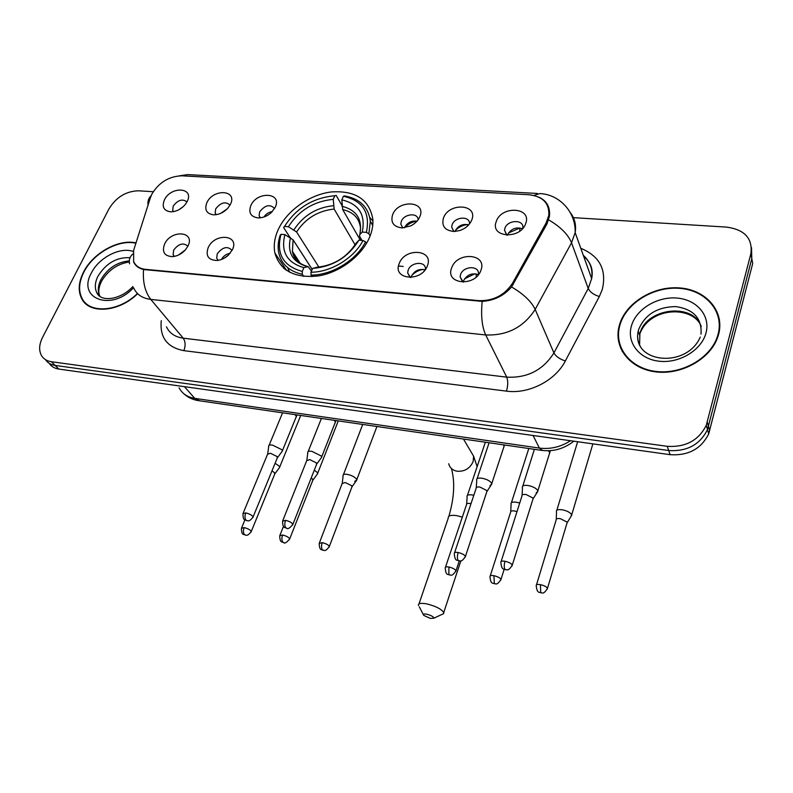 <?xml version="1.0" encoding="UTF-8"?>
<svg xmlns="http://www.w3.org/2000/svg" width="793" height="793" viewBox="0 0 793 793"><rect width="100%" height="100%" fill="white"/><g stroke="black" fill="none" stroke-linecap="round" stroke-linejoin="round"><path stroke-width="1.19" d="M278.026 230.029C274.497 238.039 273.456 245.701 274.893 253.017C280.117 270.71 294.57 278.353 318.261 275.954C340.068 272.465 362.153 255.633 369.776 236.8C372.224 230.743 373.255 224.905 372.859 219.264C369.33 199.469 355.472 190.36 331.305 191.946C309.329 194.612 286.56 210.869 278.026 230.029M232.418 249.686L228.463 255.088C225.053 258.211 221.277 260.015 217.113 260.481C208.4 260.193 205.417 255.921 208.162 247.674C214.566 232.686 239.892 234.589 232.418 249.686M232.062 250.4C227.561 245.79 222.615 246.95 217.213 253.879L216.707 258.25L218.234 260.332M427.377 265.843C421.668 282.447 392.02 279.76 399.226 263.514C404.866 247.267 434.227 249.468 427.377 265.843M425.444 269.372L425.454 268.946C425.801 260.847 410.903 261.898 408.157 270.116L407.661 272.911L410.437 277.51M480.935 270.274C475.473 287.244 444.635 284.449 451.673 267.856C457.075 251.262 487.586 253.562 480.935 270.274M478.447 274.051C479.438 265.278 463.3 265.814 460.555 274.576L460.099 276.797L463.241 282.199M187.991 246.008L185.423 249.854C181.746 253.879 177.463 256.129 172.596 256.635C164.409 256.189 161.742 252.005 164.577 244.066C171.129 229.355 195.584 231.189 187.991 246.008M187.872 246.246C183.381 242.331 178.633 243.639 173.637 250.172L173.142 254.791L174.222 256.426M230.466 204.267L227.839 208.192C223.685 212.564 218.957 214.774 213.654 214.824C206.527 213.793 204.257 209.768 206.854 202.73C213.099 188.387 237.771 189.805 230.466 204.267M230.02 205.139C225.509 201.154 220.722 202.423 215.676 208.946L215.151 213.03L216.083 214.685M275.29 207.171L271.493 212.405C267.449 216.073 263.028 217.906 258.231 217.916C250.786 216.886 248.318 212.782 250.826 205.585C256.912 190.964 282.467 192.431 275.29 207.171M274.586 208.519C270.066 203.87 265.08 204.99 259.628 211.9L259.103 215.716L260.282 217.827M419.894 216.539C418.228 220.494 415.165 223.606 410.715 225.886L402.279 227.908C393.635 226.957 390.404 222.585 392.594 214.774C398.116 199.281 426.604 200.916 419.894 216.539M418.08 219.81C418.159 212.296 403.954 213.694 401.308 221.406L400.812 224.112L402.755 227.898M471.795 219.909C469.734 224.835 465.778 228.364 459.93 230.495L454.27 231.487C445.002 230.684 441.394 226.203 443.446 218.065C448.749 202.265 478.318 203.96 471.795 219.909M469.456 223.973L469.466 223.904C470.289 215.676 454.786 216.539 452.109 224.806L451.653 227.036L453.854 231.487M525.739 223.408C520.634 239.902 489.568 237.662 496.269 221.495C501.325 205.357 532.053 207.122 525.739 223.408M522.765 228.364L522.815 228.037C524.282 219.215 507.54 219.562 504.873 228.354L504.497 230.029L506.905 235.204M187.198 201.462L185.512 204.168C181.329 209.164 176.373 211.721 170.634 211.83C163.794 210.819 161.703 206.864 164.379 199.975C170.773 185.889 194.612 187.257 187.198 201.462M186.96 201.918C182.489 198.547 177.91 199.945 173.221 206.101L172.696 210.393L173.598 211.612M411.091 277.471L411.468 276.182C414.6 270.621 419.13 268.53 425.048 269.898M463.211 282.189L463.588 280.732C467.097 274.616 472.023 272.623 478.367 274.745M404.499 227.769L404.559 227.601C407.295 222.645 411.428 220.494 416.979 221.178C412.033 221.871 407.88 224.072 404.509 227.769M454.994 231.457L455.113 231.11C458.176 225.628 462.716 223.547 468.713 224.855M507.451 235.214L507.599 234.748C511.039 228.741 515.965 226.748 522.389 228.771M150.442 197.566L151.85 194.136C158.977 182.4 168.959 176.284 181.795 175.808L528.971 194.741C542.878 196.386 549.48 203.276 548.786 215.418L546.109 222.962L512.575 283.121C504.685 295.184 493.415 301.033 478.784 300.646L145.466 269.342C139.578 268.668 135.643 266.022 133.64 261.403L133.63 250.34L150.442 197.566M178.921 209.709L183.391 206.517M263.98 216.985C265.962 213.951 268.738 212.147 272.316 211.562M220.583 213.406L227.214 208.856M178.395 255.098L185.433 249.845M221.465 259.47C223.368 256.04 226.253 253.988 230.129 253.294M285.986 269.997L283.488 267.994L285.986 269.997M135.999 242.906C118.672 238.713 92.821 253.165 83.473 272.197C78.467 282.298 77.902 291.17 81.778 298.812C89.44 314.543 119.188 312.125 137.645 293.697M85.406 302.867L86.219 304.185M619.571 324.525L618.748 327.747C614.149 348.751 630.752 369.151 656.247 371.937C681.663 374.98 710.112 359.041 717.625 337.471L718.646 334.19C724.802 311.243 706.117 289.891 679.948 287.948C653.868 285.678 626.083 302.52 619.571 324.525M619.977 344.896L620.76 348.484M538.784 197.12C546.664 200.639 550.223 206.933 549.48 215.983L546.982 223.953L511.564 286.957C503.892 295.779 494.098 300.597 482.184 301.39L143.553 269.531C138.517 268.272 135.187 265.675 133.561 261.73M618.59 341.496L618.599 337.699M153.227 191.718L138.398 190.796C125.988 191.202 116.204 197.199 109.028 208.787L42.525 337.461C38.946 344.717 38.718 350.922 41.821 356.087C43.942 359.209 47.134 361.093 51.406 361.727L55.133 365.414C50.871 364.78 47.679 362.897 45.558 359.764C47.679 362.897 50.871 364.78 55.133 365.414L668.687 450.523C687.006 451.663 699.941 444.685 707.505 429.578L751.794 258.637L751.516 247.684M84.008 302.014L83.414 300.606M51.406 361.727L667.27 446.32C685.667 447.44 698.683 440.422 706.285 425.256L750.872 253.72C752.815 238.524 744.746 229.653 726.656 227.105L573.408 217.649M719.439 319.609L718.121 316.11M49.265 363.422C51.376 366.544 54.568 368.428 58.821 369.072L670.095 454.676C688.324 455.836 701.19 448.897 708.704 433.86L752.706 263.494L751.794 258.637L707.505 429.578C699.941 444.685 687.006 451.663 668.687 450.523L55.133 365.414L58.821 369.072M135.89 243.253C118.742 239.03 93.068 253.354 83.8 272.227C78.854 282.219 78.289 290.991 82.125 298.555C89.708 314.137 119.168 311.738 137.437 293.489M86.536 303.897L87.458 305.136M718.111 334.14C724.217 311.431 705.73 290.297 679.829 288.365C654.007 286.114 626.51 302.797 620.067 324.575L619.264 327.727C614.694 348.533 631.129 368.735 656.376 371.491C681.534 374.504 709.705 358.714 717.12 337.352L718.111 334.14M621.246 348.286L622.416 351.785M430.321 618.411L433.84 618.203C433.602 616.756 431.293 615.437 426.912 614.238C423.878 613.713 422.828 614.099 423.759 615.398L430.321 618.411M418.436 605.545C418.05 603.364 420.885 602.819 426.921 603.919C435.793 606.169 441.394 609.044 443.723 612.533L443.703 613.613L441.394 614.684M303.729 276.43L302.331 274.289L302.262 271.444C283.051 266.022 275.974 253.651 281.009 234.322L284.905 234.619C280.643 251.738 286.977 262.741 303.897 267.637L308.11 266.607L311.461 271.107M312.174 269.442L293.123 239.853L284.905 234.619M312.204 269.362L294.084 241.34M372.789 224.865L370.559 221.673M372.938 221.128L369.766 217.421M287.7 267.697L289.544 272.217M368.874 233.727L370.321 221.247C368.527 207.241 360.002 198.805 344.757 195.94L343.379 196.258C362.798 200.669 370.47 212.702 366.376 232.359L368.874 233.727L370.123 235.927M366.445 243.471L365.533 241.865L363.025 240.497C353.965 258.181 330.76 272.316 310.985 272.227L311.054 275.082C331.752 275.29 356.136 260.431 365.533 241.865M311.054 275.082L312.065 276.638M281.009 234.322L280.107 235.402C278.095 241.478 277.639 247.267 278.73 252.779C281.386 264.178 289.247 271.355 302.331 274.289M366.376 232.359L362.252 232.062C365.751 214.695 358.942 203.96 341.842 199.866L343.379 196.258M310.985 272.227L312.62 268.401C332.713 266.745 348.137 257.348 358.892 240.19L363.025 240.497M303.897 267.637L302.262 271.444M341.842 199.866L342.705 209.59L360.409 240.299M361.915 240.418L359.497 236.076L359.804 234.559L362.252 232.062M317.329 267.281L312.62 268.401M358.892 240.19L356.097 243.273M289.921 237.315L283.607 227.541L284.509 226.451C296.285 207.994 313.047 197.754 334.805 195.752L336.192 195.435L341.922 205.407M334.805 195.752L333.258 199.35C313.929 201.253 298.971 210.383 288.394 226.729L284.509 226.451M355.095 244.898L334.14 209.045L333.258 199.35M288.394 226.729L296.582 231.972L318.925 267.142M278.997 468.276L279.701 467.325L279.067 466.036L275.102 463.281M274.665 474.234L274.527 472.717L271.969 470.903M316.962 474.561L317.696 473.56L317.131 472.35L314.296 470.14M312.67 480.627L312.591 479.141L311.203 477.971M354.719 481.321L356.83 479.973L356.335 478.853C354.362 476.722 351.339 475.225 347.255 474.363C344.241 473.956 342.814 474.442 342.982 475.81M351.824 487.219L351.805 485.762L345.233 482.531L342.15 483.542L319.48 542.69M269.025 214.407L267.915 215.131M473.808 495.298L472.152 494.951C468.514 494.475 466.799 495.05 467.008 496.676M471.002 503.684L470.209 503.525C467.573 503.168 466.334 503.575 466.492 504.744L445.507 567.124M519.712 503.069L516.471 502.247C512.585 501.751 510.761 502.356 510.989 504.07M516.996 511.614L514.558 510.979C511.743 510.603 510.424 511.029 510.593 512.258L490.262 575.817M467.493 226.084L467.513 224.528C462.834 225.113 458.8 227.056 455.43 230.376M570.95 516.511L571.584 514.558C570.048 512.357 566.936 510.761 562.237 509.79C558.094 509.265 556.151 509.909 556.389 511.723M566.916 523.35L567.124 522.111L560.354 518.672C557.36 518.275 555.952 518.731 556.131 520.03L536.504 584.798M519.762 231.1L519.831 228.007L508.452 233.023M281.634 452.069L282.427 451.019L281.773 449.661L272.514 445.101C269.749 444.744 268.44 445.21 268.589 446.518M277.203 458.156L277.084 456.53L270.383 453.249L267.558 454.25L243.253 512.942M320.917 458.314L321.72 457.204L321.145 455.935L311.827 451.316C308.874 450.939 307.486 451.445 307.654 452.833M316.516 464.52L316.466 462.924L309.716 459.593L306.713 460.664L282.873 520.377M228.275 255.257L223.933 258.349M489.975 485.613L491.848 483.928L491.541 483.086C489.787 480.776 486.595 479.16 481.985 478.229C478.159 477.753 476.375 478.407 476.613 480.171M486.733 492.037L486.902 490.589L479.983 487.09C477.217 486.733 475.919 487.189 476.097 488.458L454.597 552.671M422.986 269.382C418.605 270.195 414.878 272.227 411.795 275.458M424.305 270.79L424.314 269.64M536.197 492.899L537.932 491.154L537.694 490.431C536.028 488.111 532.827 486.476 528.079 485.514C523.995 485.019 522.081 485.703 522.339 487.566M532.856 499.471L533.074 498.083L526.116 494.535C523.152 494.168 521.764 494.654 521.963 495.982L501.166 561.434M474.918 273.754L464.549 278.849M476.216 277.005L476.266 273.952M145.466 269.342L145.922 269.898M478.784 300.646L479.081 301.261M512.575 283.121L513.22 284.568M546.109 222.962L546.694 224.478M580.783 248.288C599.706 256.139 606.883 269.858 602.293 289.455L599.33 296.532L565.33 360.974C555.358 380.709 528.693 394.309 506.469 391.127L183.847 350.655C167.135 347.403 159.611 337.402 161.286 320.669M548.687 219.869C560.522 226.838 568.135 234.48 571.525 242.797L588.228 288.493L591.647 278.591C592.946 269.224 590.17 261.482 583.321 255.346M148.053 205.08C147.508 201.402 148.549 198.24 151.185 195.584M570.286 212.583C574.756 218.293 576.382 224.964 575.163 232.597L571.525 242.797L535.166 309.409C523.687 327.222 507.203 335.736 485.703 334.953L150.789 299.417C145.04 292.022 142.631 282.06 143.553 269.531M533.867 195.425L539.835 193.581C559.055 194.265 575.936 211.681 575.163 232.597L591.647 278.591C593.501 269.749 590.835 262.314 583.648 256.258M482.184 301.39C480.816 315.644 481.985 326.835 485.703 334.953L506.717 377.141C527.345 378.182 543.076 370.103 553.92 352.925L588.228 288.493C590.051 292.141 593.749 294.818 599.33 296.532M511.564 286.957C523.568 294.034 531.439 301.518 535.166 309.409L553.92 352.925C555.903 356.414 559.709 359.1 565.33 360.974M129.556 263.801C128.724 259.945 129.814 256.674 132.808 254.008M166.471 326.805C169.504 333.248 175.075 337.035 183.203 338.175L150.789 299.417C142.423 298.356 136.743 294.57 133.739 288.037M537.367 193.452L187.634 174.599L179.545 175.798M750.872 253.72L751.794 258.637M667.27 446.32L670.095 454.676M707.287 422.173L709.705 430.787M183.847 350.655C185.711 345.788 185.503 341.624 183.203 338.175L506.717 377.141C508.154 380.898 508.075 385.567 506.469 391.127M179.099 387.817C182.192 393.665 187.416 397.184 194.771 398.373L184.432 386.657M199.549 400.802L194.771 398.373L539.389 448.075L533.074 435.486M542.531 450.493L539.389 448.075C550.312 449.453 560.691 447.004 570.524 440.73M403.181 266.428L398.701 266.051M276.787 255.832L275.607 255.733M129.289 260.917C117.086 262.037 107.62 268.302 100.889 279.711C97.866 285.906 97.519 291.368 99.829 296.086L100.037 296.453M130.032 257.695C116.71 257.041 106.014 263.246 97.916 276.301C94.882 282.506 94.516 287.978 96.825 292.706L99.829 296.086C98.005 292.161 98.6 287.165 101.623 281.099C108.195 270.235 117.423 263.851 129.299 261.948M133.283 251.52C120.447 246.514 98.808 257.626 91.383 272.97C76.614 298.792 111.664 311.927 133.541 287.69M701.19 326.657C693.558 302.093 645.859 307.971 639.892 333.635L639.574 345.203M701.012 334.17C702.092 318.419 693.647 309.22 675.686 306.584C657.189 306.931 644.828 314.633 638.593 329.69L638.256 330.968C636.898 337.025 637.859 342.626 641.121 347.76M705.998 332.961C710.706 315.792 696.849 299.615 677.093 298.069C657.407 296.275 636.323 309.052 631.496 325.685C626.371 342.289 639.069 359.13 659.251 361.231C679.353 363.6 701.597 350.159 705.998 332.961M462.329 517.115L456.798 515.658C450.86 514.816 448.015 515.648 448.253 518.156L418.982 603.949M470.229 450.483L473.609 456.203L473.143 461.556C470.021 468.455 464.688 471.676 457.135 471.24C452.595 470.358 449.79 467.85 448.719 463.736M293.123 239.853L292.409 251.322L297.137 260.847M359.804 234.559C362.688 219.463 356.731 210.026 341.942 206.259M315.951 267.35C333.447 265.754 346.947 257.527 356.454 242.668M290.516 237.632C287.026 252.551 292.607 262.205 307.258 266.597M359.923 234.441L360.528 227.908C359.179 218.105 353.232 211.999 342.705 209.59M333.357 205.714C316.466 207.498 303.342 215.518 293.985 229.752M334.14 209.045C318.043 210.789 305.523 218.422 296.582 231.972M251.014 532.113L251.292 531.439C246.692 537.664 245.81 534.294 245.136 535.047L244.422 534.601C243.193 532.936 243.104 530.606 244.145 527.593L241.449 528.287C241.518 536.237 244.165 533.877 245.136 535.047L245.493 535.106M274.973 473.48L251.292 531.439C250.221 529.823 247.842 528.534 244.145 527.593M289.455 539.527L289.732 538.824C286.699 542.6 284.628 543.839 283.507 542.551L282.833 542.105C281.654 540.43 281.574 538.06 282.605 534.997L279.731 535.741C279.889 543.8 282.576 541.371 283.507 542.551L283.854 542.61M312.977 479.844L289.732 538.824C288.682 537.208 286.303 535.939 282.605 534.997M329.085 547.17L329.373 546.427C324.843 552.969 323.792 549.509 323.068 550.283L322.414 549.836C321.294 548.151 321.244 545.753 322.255 542.64L319.202 543.423C319.44 551.561 322.156 549.123 323.068 550.283L323.395 550.332M352.142 486.387L329.373 546.427C328.322 544.821 325.953 543.562 322.255 542.64M455.717 571.575L456.005 570.722C451.514 577.78 450.295 574.191 449.423 574.975L448.878 574.538L448.917 567.025C446.251 566.599 445.022 566.906 445.22 567.976C445.785 576.402 448.61 573.825 449.423 574.975L449.7 575.024M459.266 560.909L456.005 570.722C454.984 569.156 452.625 567.917 448.917 567.025M500.71 580.238L500.998 579.356C496.547 586.582 495.258 582.964 494.317 583.747L493.93 575.698C491.085 575.242 489.767 575.569 489.985 576.689C490.708 585.284 493.504 582.577 494.317 583.747L494.564 583.797M504.179 569.295L500.998 579.356C499.996 577.8 497.637 576.58 493.93 575.698M547.229 589.189L547.507 588.277C543.086 595.692 541.728 592.024 540.707 592.817L540.449 584.659C537.406 584.173 535.999 584.52 536.227 585.7C537.139 594.453 539.894 591.618 540.707 592.817L540.935 592.857M567.223 522.329L547.507 588.277C546.516 586.731 544.157 585.531 540.449 584.659M252.808 517.641L253.116 516.897C248.447 523.311 247.475 519.871 246.782 520.644L246.028 520.158C244.75 518.414 244.66 515.985 245.741 512.893L242.945 513.676C243.015 521.834 245.761 519.445 246.782 520.644L247.168 520.704M295.888 417.772L296.394 416.533L295.125 414.65M277.54 457.323L253.116 516.897C252.005 515.182 249.547 513.844 245.741 512.893M292.587 525.085L292.904 524.292C289.822 528.197 287.681 529.496 286.491 528.168L285.767 527.692C284.558 525.928 284.479 523.479 285.539 520.317L282.566 521.16C282.734 529.437 285.51 526.968 286.491 528.168L286.868 528.237M334.904 423.403L335.419 422.104L334.249 420.32M316.863 463.647L292.904 524.292C291.804 522.587 289.346 521.269 285.539 520.317M465.134 557.32L465.461 556.369C460.911 563.674 459.583 560.017 458.671 560.82L458.086 560.344C457.155 558.53 457.174 555.933 458.146 552.533C455.341 552.097 454.052 552.453 454.28 553.613C454.885 562.287 457.819 559.65 458.671 560.82L458.959 560.869M489.093 442.762L477.108 478.685M503.624 447.718L504.14 446.152L503.367 444.823M487.08 490.976L465.461 556.369C464.401 554.713 461.962 553.435 458.146 552.533M511.971 566.053L512.288 565.072C507.778 572.566 506.38 568.878 505.379 569.681L504.844 569.205C503.991 567.382 504.041 564.745 504.992 561.275C501.989 560.82 500.611 561.196 500.859 562.415C501.642 571.247 504.546 568.482 505.379 569.681L505.656 569.721M534.383 449.324L522.825 486.03M549.291 454.28L549.797 452.654L548.429 450.761M533.193 498.371L512.288 565.072C511.237 563.426 508.809 562.158 504.992 561.275M286.56 270.403L274.893 253.017M410.031 277.253L407.661 272.911M462.567 281.783L460.099 276.797M174.391 256.397L173.142 254.791M216.301 214.655L215.151 213.03M260.491 217.807L259.103 215.716M402.804 227.898L400.812 224.112M453.755 231.417L451.653 227.036M506.608 234.976L504.497 230.029M548.786 215.418L549.351 216.915M706.285 425.256L708.704 433.86M573.825 441.195C564.041 448.808 553.286 451.861 541.54 450.355L198.151 400.594C192.54 399.672 187.733 397.352 183.718 393.635M132.907 286.521C120.962 299.704 100.87 302.609 96.825 292.706M700.249 337.084C686.51 369.151 630.99 363.095 638.256 330.968L639.555 334.914L639.911 333.724C650.3 306.177 693.102 305.781 701.091 326.092M717.338 338.244L717.12 337.352M448.878 516.273C454.27 497.826 455.113 481.916 451.435 468.544M433.84 618.203L443.703 613.613M460.882 560.82L443.723 612.533M463.469 439.044L473.609 456.203L477.128 466.661M300.279 263.405L292.409 251.322C293.618 258.964 298.763 264.029 307.833 266.537M372.72 225.569L370.321 221.247M423.363 614.634L419.309 606.853M300.725 415.463L279.671 467.097M274.993 473.649L279.701 467.325M241.726 527.623L244.928 519.851M338.274 420.905L317.656 473.312M313.007 480.013L317.696 473.56M280.018 535.037L283.488 526.324M376.933 426.505L356.791 479.725M342.308 482.838L343.072 476.078M362.708 424.443L343.428 474.65M352.171 486.565L356.83 479.973M466.641 503.942L467.127 496.963M485.366 442.216L467.454 495.347M510.732 511.445L511.108 504.378M528.802 448.511L511.426 502.693M592.877 443.862L571.713 514.865M556.26 519.187L556.517 512.03M577.651 441.731L556.825 510.286M567.263 522.547L571.773 515.163M296.988 414.917L282.387 450.761M267.747 453.537L268.678 446.796M282.566 412.836L269.075 445.359M277.57 457.511L282.427 451.019M335.954 420.568L321.68 456.937M306.901 459.92L307.753 453.12M321.403 418.456L308.15 451.604M316.893 463.836L321.72 457.204M504.497 444.992L491.779 483.611M476.266 487.566L476.742 480.489M487.13 491.194L491.848 483.928M550.362 450.652L537.862 490.837M522.111 495.07L522.468 487.903M533.243 498.599L537.932 491.154"/></g></svg>
